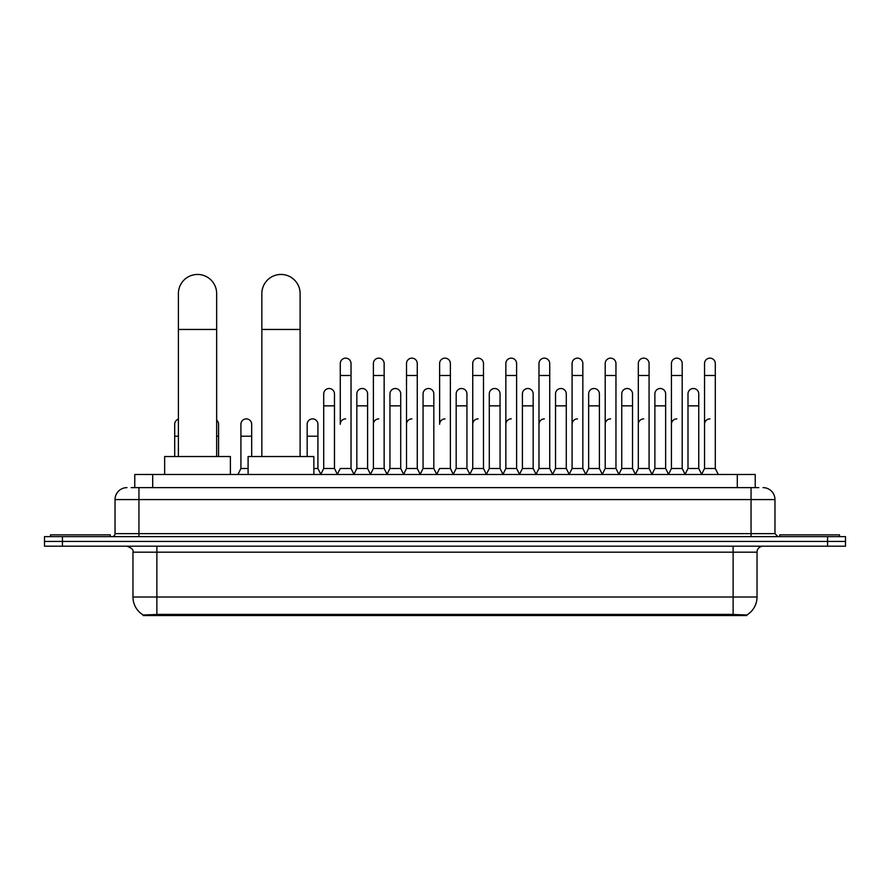 <?xml version="1.0" encoding="UTF-8"?>
<svg xmlns="http://www.w3.org/2000/svg" width="890" height="890" viewBox="0 0 890 890"><rect width="100%" height="100%" fill="white"/><g stroke="black" fill="none" stroke-linecap="round" stroke-linejoin="round"><path stroke-width="1.33" d="M131.175 487.62L138.951 487.62L131.175 487.62L134.768 487.62L134.768 474.47L755.232 474.47L755.232 487.62M746.866 615.546L143.134 615.546L143.134 614.957M132.966 597.012L156.874 597.012L156.874 552.178L132.966 552.178L132.966 597.012A20.926 20.926 0 0 0 143.201 614.99L159.266 614.389L730.735 614.389L746.799 614.99A20.926 20.926 0 0 0 757.034 597.012L757.034 552.178A5.974 5.974 0 0 1 763.008 546.204M845.5 546.204L845.5 541.42L44.5 541.42L44.5 546.204L62.434 546.204L62.434 541.42L44.5 541.42L44.5 536.637L62.434 536.637L62.434 541.42L845.5 541.42L845.5 546.204L62.434 546.204M126.992 487.62A11.959 11.959 0 0 0 115.033 499.579L115.033 533.644A2.993 2.993 0 0 1 112.051 536.637M763.008 487.62A11.959 11.959 0 0 1 774.968 499.579L138.951 499.579L138.951 487.62L758.825 487.62M774.968 499.579L774.968 533.644L777.949 536.637M845.5 536.637L845.5 541.42L845.5 536.637L62.434 536.637M110.249 536.637L110.249 534.846L50.474 534.846L50.474 536.637M839.526 536.637L839.526 534.846L779.751 534.846L779.751 536.637M178.401 456.537L178.401 293.589A19.124 19.124 0 0 1 197.524 274.454A19.124 19.124 0 0 1 216.659 293.589A19.124 19.124 0 0 0 197.524 274.454M216.659 456.537L216.659 293.589M230.399 474.47L230.399 456.537L164.65 456.537L164.65 474.47M261.849 456.537L261.849 293.589A19.124 19.124 0 0 1 280.973 274.454A19.124 19.124 0 0 1 300.108 293.589A19.124 19.124 0 0 0 280.973 274.454M300.108 456.537L300.108 293.589M313.847 474.47L313.847 456.537L248.099 456.537L248.099 474.47M337.288 474.47L340.269 468.496L351.027 468.496L354.02 474.47M351.027 468.496L351.027 363.521A5.385 5.385 0 0 0 345.654 358.147A5.385 5.385 0 0 1 345.988 358.158M345.654 418.878A5.385 5.385 0 0 0 340.269 424.263L340.269 375.48L351.027 375.48M340.269 375.48L340.269 363.521A5.385 5.385 0 0 1 345.654 358.147M370.396 474.47L373.388 468.496L384.146 468.496L387.139 474.47M384.146 468.496L384.146 363.521A5.385 5.385 0 0 0 378.773 358.147A5.385 5.385 0 0 1 379.107 358.158M373.388 468.496L373.388 375.48L384.146 375.48M373.388 375.48L373.388 363.521A5.385 5.385 0 0 1 378.773 358.147M403.515 474.47L406.507 468.496L417.265 468.496L420.258 474.47M417.265 468.496L417.265 363.521A5.385 5.385 0 0 0 411.881 358.147A5.385 5.385 0 0 1 412.226 358.158M406.507 468.496L406.507 375.48L417.265 375.48M406.507 375.48L406.507 363.521A5.385 5.385 0 0 1 411.881 358.147M436.634 474.47L439.616 468.496L450.385 468.496L453.366 474.47M450.385 468.496L450.385 363.521A5.385 5.385 0 0 0 445 358.147A5.385 5.385 0 0 1 445.334 358.158M445 418.878A5.385 5.385 0 0 0 439.616 424.263L439.616 375.48L450.385 375.48M439.616 375.48L439.616 363.521A5.385 5.385 0 0 1 445 358.147M469.742 474.47L472.735 468.496L483.493 468.496L486.485 474.47M502.95 474.292L500.058 468.496L489.289 468.496L486.396 474.292L483.493 468.496L483.493 363.521A5.385 5.385 0 0 0 478.119 358.147A5.385 5.385 0 0 1 478.453 358.158M453.277 474.292L456.181 468.496L466.939 468.496L469.842 474.292L472.735 468.496L472.735 375.48L483.493 375.48M472.735 375.48L472.735 363.521A5.385 5.385 0 0 1 478.119 358.147M502.861 474.47L505.854 468.496L516.612 468.496L519.604 474.47M552.712 474.47L549.731 468.496L538.973 468.496L536.069 474.292L533.166 468.496L522.408 468.496L519.515 474.292L516.612 468.496L516.612 363.521A5.385 5.385 0 0 0 511.227 358.147A5.385 5.385 0 0 1 511.572 358.158M505.854 468.496L505.854 375.48L516.612 375.48M505.854 375.48L505.854 363.521A5.385 5.385 0 0 1 511.227 358.147M585.831 474.47L582.839 468.496L572.081 468.496L569.188 474.292L566.285 468.496L555.527 468.496L552.623 474.292L549.731 468.496L549.731 375.48L538.973 375.48L538.973 468.496L535.98 474.47M538.973 375.48L538.973 363.521A5.385 5.385 0 0 1 544.691 358.158A5.385 5.385 0 0 1 549.731 363.521L549.731 375.48M618.951 474.47L615.958 468.496L605.2 468.496L602.296 474.292L599.404 468.496L588.646 468.496L585.742 474.292L582.839 468.496L582.839 375.48L572.081 375.48L572.081 468.496L569.099 474.47M572.081 375.48L572.081 363.521A5.385 5.385 0 0 1 577.799 358.158A5.385 5.385 0 0 1 582.839 363.521L582.839 375.48M652.07 474.47L649.077 468.496L638.319 468.496L635.415 474.292L632.523 468.496L621.754 468.496L618.861 474.292L615.958 468.496L615.958 375.48L605.2 375.48L605.2 468.496L602.207 474.47M605.2 375.48L605.2 363.521A5.385 5.385 0 0 1 610.918 358.158A5.385 5.385 0 0 1 615.958 363.521L615.958 375.48M685.178 474.47L682.196 468.496L671.427 468.496L668.535 474.292L665.631 468.496L654.873 468.496L651.97 474.292L649.077 468.496L649.077 375.48L638.319 375.48L638.319 468.496L635.327 474.47M638.319 375.48L638.319 363.521A5.385 5.385 0 0 1 644.037 358.158A5.385 5.385 0 0 1 649.077 363.521L649.077 375.48M701.554 474.47L704.546 468.496L704.546 375.48L715.304 375.48L715.304 468.496L718.297 474.47L715.304 468.496L704.546 468.496L701.654 474.292L698.75 468.496L687.992 468.496L685.089 474.292L682.196 468.496L682.196 375.48L671.427 375.48L671.427 468.496L668.446 474.47M671.427 375.48L671.427 363.521A5.385 5.385 0 0 1 677.145 358.158A5.385 5.385 0 0 1 682.196 363.521L682.196 375.48M704.546 375.48L704.546 363.521A5.385 5.385 0 0 1 710.265 358.158A5.385 5.385 0 0 1 715.304 363.521L715.304 375.48M320.723 474.47L323.715 468.496L334.473 468.496L337.377 474.292M334.473 468.496L334.473 393.892A5.385 5.385 0 0 0 329.434 388.518A5.385 5.385 0 0 1 334.473 393.892M323.715 468.496L323.715 405.851L334.473 405.851M323.715 405.851L323.715 393.892A5.385 5.385 0 0 1 329.434 388.518M353.931 474.292L356.834 468.496L367.592 468.496L370.485 474.292M367.592 468.496L367.592 393.892A5.385 5.385 0 0 0 362.553 388.518A5.385 5.385 0 0 1 367.592 393.892M356.834 468.496L356.834 405.851L367.592 405.851M356.834 405.851L356.834 393.892A5.385 5.385 0 0 1 362.553 388.518M387.05 474.292L389.942 468.496L400.711 468.496L403.604 474.292M400.711 468.496L400.711 393.892A5.385 5.385 0 0 0 395.661 388.518A5.385 5.385 0 0 1 400.711 393.892M389.942 468.496L389.942 405.851L400.711 405.851M389.942 405.851L389.942 393.892A5.385 5.385 0 0 1 395.661 388.518M420.158 474.292L423.061 468.496L433.819 468.496L436.723 474.292M433.819 468.496L433.819 393.892A5.385 5.385 0 0 0 428.78 388.518A5.385 5.385 0 0 1 433.819 393.892M423.061 468.496L423.061 405.851L433.819 405.851M423.061 405.851L423.061 393.892A5.385 5.385 0 0 1 428.78 388.518M466.939 468.496L466.939 393.892A5.385 5.385 0 0 0 461.899 388.518A5.385 5.385 0 0 1 466.939 393.892M456.181 468.496L456.181 405.851L466.939 405.851M456.181 405.851L456.181 393.892A5.385 5.385 0 0 1 461.899 388.518M500.058 468.496L500.058 393.892A5.385 5.385 0 0 0 495.007 388.518A5.385 5.385 0 0 1 500.058 393.892M489.289 468.496L489.289 405.851L500.058 405.851M489.289 405.851L489.289 393.892A5.385 5.385 0 0 1 495.007 388.518M533.166 468.496L533.166 393.892A5.385 5.385 0 0 0 528.126 388.518A5.385 5.385 0 0 1 533.166 393.892M522.408 468.496L522.408 405.851L533.166 405.851M522.408 405.851L522.408 393.892A5.385 5.385 0 0 1 528.126 388.518M566.285 468.496L566.285 393.892A5.385 5.385 0 0 0 561.245 388.518A5.385 5.385 0 0 1 566.285 393.892M555.527 468.496L555.527 405.851L566.285 405.851M555.527 405.851L555.527 393.892A5.385 5.385 0 0 1 561.245 388.518M599.404 468.496L599.404 393.892A5.385 5.385 0 0 0 594.364 388.518A5.385 5.385 0 0 1 599.404 393.892M588.646 468.496L588.646 405.851L599.404 405.851M588.646 405.851L588.646 393.892A5.385 5.385 0 0 1 594.364 388.518M632.523 468.496L632.523 393.892A5.385 5.385 0 0 0 627.472 388.518A5.385 5.385 0 0 1 632.523 393.892M621.754 468.496L621.754 405.851L632.523 405.851M621.754 405.851L621.754 393.892A5.385 5.385 0 0 1 627.472 388.518M665.631 468.496L665.631 393.892A5.385 5.385 0 0 0 660.591 388.518A5.385 5.385 0 0 1 665.631 393.892M654.873 468.496L654.873 405.851L665.631 405.851M654.873 405.851L654.873 393.892A5.385 5.385 0 0 1 660.591 388.518M698.75 468.496L698.75 393.892A5.385 5.385 0 0 0 693.71 388.518A5.385 5.385 0 0 1 698.75 393.892M687.992 468.496L687.992 405.851L698.75 405.851M687.992 405.851L687.992 393.892A5.385 5.385 0 0 1 693.71 388.518M174.696 456.537L174.696 436.211L178.401 436.211M174.696 436.211L174.696 424.263A5.385 5.385 0 0 1 178.401 419.146M218.573 456.537L218.573 424.263A5.385 5.385 0 0 0 216.659 420.147A5.385 5.385 0 0 1 218.573 424.263M237.93 474.47L240.923 468.496L248.099 468.496M251.681 456.537L251.681 424.263A5.385 5.385 0 0 0 246.641 418.89A5.385 5.385 0 0 1 251.681 424.263M240.923 468.496L240.923 436.211L251.681 436.211M240.923 436.211L240.923 424.263A5.385 5.385 0 0 1 246.641 418.89M313.847 468.496L317.919 468.496L320.812 474.292M317.919 468.496L317.919 424.263A5.385 5.385 0 0 0 312.868 418.89A5.385 5.385 0 0 1 317.919 424.263M307.161 456.537L307.161 436.211L317.919 436.211M307.161 436.211L307.161 424.263A5.385 5.385 0 0 1 312.868 418.89M373.388 424.263A5.385 5.385 0 0 1 378.773 418.878M406.507 424.263A5.385 5.385 0 0 1 411.881 418.878M472.735 424.263A5.385 5.385 0 0 1 478.119 418.878M505.854 424.263A5.385 5.385 0 0 1 511.227 418.878M538.973 424.263A5.385 5.385 0 0 1 544.346 418.878M572.081 424.263A5.385 5.385 0 0 1 577.465 418.878M605.2 468.496L605.2 424.263A5.385 5.385 0 0 1 610.585 418.878M638.319 424.263A5.385 5.385 0 0 1 643.692 418.878M682.196 468.496L682.196 424.263M671.427 424.263A5.385 5.385 0 0 1 676.812 418.878M704.546 424.263A5.385 5.385 0 0 1 709.931 418.878M730.735 615.546L730.735 614.389M159.266 615.546L159.266 614.389M152.702 487.62L152.702 474.47M737.298 487.62L737.298 474.47M733.126 546.204L733.126 552.178L156.874 552.178L156.874 546.204M757.034 552.178L733.126 552.178L733.126 597.012L757.034 597.012M733.126 614.5L733.126 597.012L156.874 597.012L156.874 614.5M827.567 546.204L827.567 536.637M138.951 536.637L138.951 499.579L115.033 499.579M115.033 533.644L774.968 533.644M751.049 487.62L751.049 536.637M178.401 329.456L216.659 329.456M261.849 329.456L300.108 329.456M216.659 436.211L218.573 436.211M132.966 552.178C133.811 550.053 131.809 548.062 126.992 546.204"/></g></svg>
